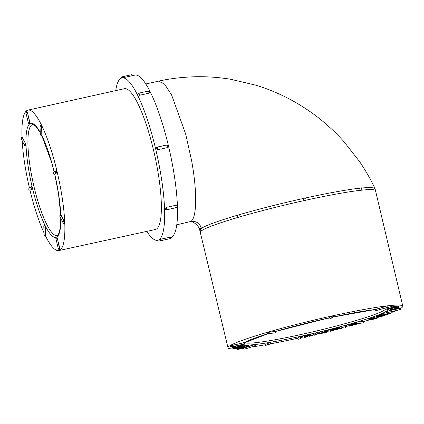 <?xml version="1.0" encoding="UTF-8"?>
<svg xmlns="http://www.w3.org/2000/svg" width="424" height="424" viewBox="0 0 424 424"><rect width="100%" height="100%" fill="white"/><g stroke="black" fill="none" stroke-linecap="round" stroke-linejoin="round"><path stroke-width="0.64" d="M242.099 346.344L232.887 348.279L234.223 348.565L241.881 346.429L241.839 345.253L241.388 345.258M249.058 346.445A6.063 0.477 166.6 0 0 245.008 346.954L244.733 347.086A5.168 0.403 -13.4 0 1 248.188 346.657A5.168 0.403 -13.4 0 1 247.945 346.848L248.777 346.673A6.063 0.477 166.6 0 0 249.058 346.445L248.803 345.359A6.063 0.477 166.6 0 0 244.749 345.862L244.553 345.958M304.432 336.29L303.997 336.423L304.379 337.525L307.045 336.889L308.089 336.142M308.126 336.311L305.349 336.873L308.529 336.004L308.269 334.918L305.094 335.57L304.353 335.962L304.66 337.091L306.96 336.688M317.603 332.538L313.977 334.197L314.237 335.289L318.074 333.635L317.931 332.485L317.603 332.538L317.862 333.63L314.354 335.23L314.094 334.139M328.16 331.716L327.148 332.05L327.052 331.632L327.635 331.467L326.984 331.51L324.132 332.374L325.325 332.543L327.869 331.897L328.16 331.716L327.9 330.63L327.333 330.746M327.635 331.467L327.376 330.381L325.489 330.662L323.835 331.224L324.095 332.31M337.774 328.044L333.688 328.621L333.412 328.796L333.693 329.925L336.084 329.856L338.029 329.305L338.045 328.833L341.399 328.473L342.136 327.794L341.877 326.703L337.87 327.508L338.129 328.6L338.649 328.621L338.315 328.621M345.157 325.526L344.749 325.611L345.21 327.476L345.655 327.413L345.194 325.553L345.417 326.618L345.009 326.703M355.651 323.374L354.273 323.634M353.584 324.901L357.156 324.111L352.159 324.916L354.766 324.233L354.506 323.141L353.404 323.321L351.088 324.005L351.348 325.097L353.574 324.842M392.91 306.096L384.865 308.243L385.125 309.334L394.129 307.268L393.976 306.08L392.91 306.096L393.17 307.188L385.125 309.334M387.976 309.398L396.477 307.289L390.35 308.783L395.751 307.172L395.491 306.086L394.044 306.361M396.498 307.22L396.239 306.128L395.518 306.292M383.572 313.983L379.803 314.862L380.063 315.949L386.598 314.931L386.884 314.507M386.312 314.115L388.522 313.914L391.898 312.827L391.638 311.735L383.906 313.262L383.439 313.442L383.699 314.529L386.291 314.025M363.903 321.344L356.976 322.129L355.036 322.876A1.118 1.118 0 0 0 356.25 323.724A1.118 0.938 -96.4 0 0 356.383 323.697A1.118 0.938 83.6 0 0 357.029 322.351L355.036 322.876M302.19 336.068L300.06 336.539L297.632 338.161M255.683 344.717L253.992 345.046A1.118 0.604 -106.3 0 0 254.856 346.064A1.118 0.604 73.7 0 0 254.909 346.048A1.118 1.118 0 0 0 255.683 344.717L253.939 344.823L249.015 346.26M247.945 346.848L247.298 346.763M244.68 342.56L230.333 345.761M267.21 332.432L266.781 332.845L268.774 332.321L267.21 332.432M275.881 331.541L275.701 331.536A1.118 0.938 -96.4 0 1 275.054 332.888A1.118 0.938 83.6 0 1 274.922 332.914A1.118 1.118 0 0 0 275.881 331.541L268.721 332.098M333.19 315.848L331.054 316.32L328.632 317.942M387.774 306.154A1.118 1.118 0 0 1 387.001 307.49A1.118 0.604 73.7 0 1 386.948 307.501A1.118 0.604 -106.3 0 1 386.084 306.483L375.664 309.287L375.235 309.7A1.118 1.118 0 0 0 376.634 310.516L387.001 307.49A1.118 0.604 73.7 0 0 387.117 307.426M400.489 308.248L386.137 311.444M301.978 337.308A89.84 7.033 166.6 0 0 304.093 336.831M308.486 335.829A89.84 7.033 166.6 0 0 309.255 335.649M313.161 334.743A89.84 7.033 166.6 0 0 314.057 334.531M318.186 333.55A89.84 7.033 166.6 0 0 319.108 333.328M323.003 332.389A89.84 7.033 166.6 0 0 324.053 332.13M328.022 331.149A89.84 7.033 166.6 0 0 328.314 331.08M342.078 327.556A89.84 7.033 166.6 0 0 345.025 326.777M345.475 326.655A89.84 7.033 166.6 0 0 346.525 326.374L346.254 325.288L349.185 324.45L349.604 324.429L349.864 325.521L349.498 324.408M364.11 321.461A89.84 7.033 166.6 0 0 369.458 319.871M378.886 316.929A89.84 7.033 166.6 0 0 380.535 316.389M391.803 312.414A89.84 7.033 166.6 0 0 396.429 310.522M400.569 308.46A89.84 7.033 166.6 0 0 402.8 306.165A89.84 7.033 166.6 0 0 333.556 315.62A89.84 7.033 166.6 0 0 228.011 347.807A89.84 7.033 166.6 0 0 236.083 348.798M251.517 347.039A89.84 7.033 166.6 0 0 265.09 344.802M270.422 343.832A89.84 7.033 166.6 0 0 297.632 338.267M399.233 308.179L390.26 310.251L399.233 308.179L398.958 307.056L398.629 307.087M398.772 307.676L390.016 309.817L398.772 307.676L398.512 306.589L396.18 306.976M379.883 315.186L376.364 316.171L376.724 317.29L378.749 316.972L378.77 316.664M376.48 316.649L374.964 317.163L375.224 318.265L378.924 317.11L378.817 316.654M375.002 317.338L368.557 318.822L369.023 319.919L374.095 319.145L374.726 318.975L374.646 318.641M351.247 324.599L349.561 324.906M338.076 327.625L337.626 327.747L338.135 329.204M330.089 331.404L333.556 330.503L331.515 330.678L332.146 330.169L331.886 329.082L330.556 329.686L328.065 330.026L328.324 331.118L330.709 330.906L330.089 331.404L329.983 330.969M333.556 330.503L333.296 329.411L331.997 329.538M323.136 332.946L322.357 333.185L322.489 332.564L319.129 333.402L321.583 332.861L319.765 333.661L320.157 333.805L323.024 333.052L322.876 331.86L322.288 331.997M322.643 332.564L322.229 331.473L318.869 332.315L319.129 333.402M309.695 334.833L309.138 335.161L309.483 336.274L312.679 335.522L312.811 334.986M312.907 335.395L310.135 336.052L313.182 334.828L312.923 333.741L309.43 334.536L309.653 335.681L311.778 335.193M268.36 344.691L270.968 343.641L270.735 342.518L270.04 342.661L265 344.426L265.26 345.518L268.328 344.558M243.387 346.609L234.546 348.767L239.375 347.94L236.353 348.899L244.468 346.827L239.618 347.648L243.387 346.609L243.127 345.523L241.94 345.687M244.733 346.71L244.473 345.618L243.206 345.851M238.071 345.491L235.58 346.079M306.096 200.154A90.063 7.049 166.6 0 0 303.902 200.637L306.096 200.154A90.063 7.049 166.6 0 1 360.135 190.35L361.64 190.18A90.063 7.049 166.6 0 0 360.135 190.35L359.616 188.171C346.217 189.782 328.208 193.047 305.582 197.971L303.377 198.459C280.518 203.557 259.276 208.931 239.645 214.592L237.376 215.254C218.715 220.782 206.817 225.08 201.67 228.149L200.319 228.562L200.844 230.741L201.75 230.614A90.063 7.049 -13.4 0 1 202.19 230.327L200.844 230.741M359.616 188.171L361.349 187.853M239.645 214.592L240.159 216.77L237.901 217.433L237.376 215.254M201.67 228.149L202.19 230.327A90.063 7.049 166.6 0 1 237.901 217.433A90.063 7.049 166.6 0 1 240.159 216.77A90.063 7.049 166.6 0 1 303.902 200.637L303.377 198.459M145.782 83.973L158.671 81.138L164.581 84.153L171.593 94.923L185.648 134.016L191.531 160.261C197.314 191.425 196.996 217.978 190.795 221.471L176.797 224.789M201.442 228.298C199.672 223.119 196.121 220.84 190.795 221.471M158.671 81.138L158.671 81.138C169.775 78.615 182.044 77.152 195.469 76.744C207.235 76.511 218.932 77.343 230.571 79.246L256.064 85.245C266.102 88.34 275.833 92.22 285.257 96.889C296.625 102.566 307.347 109.27 317.433 117.013C327.084 124.471 335.978 132.744 344.108 141.844L359.451 161.449C365.329 170.024 370.496 178.997 374.954 188.378L371.095 187.419L361.471 187.964M159.445 239.634L159.472 239.602A1.341 1.309 56.9 0 0 161.067 240.625A1.346 0.286 -102.4 0 1 161.041 240.636C159.604 240.207 159.074 239.873 159.445 239.629L159.482 239.645M171.476 236.958L171.503 236.926C171.789 236.995 171.598 237.477 170.93 238.368L170.485 238.558A1.346 0.286 77.6 0 0 170.506 238.548A1.341 1.309 56.9 0 0 171.476 236.958L161.009 239.141A1.346 0.286 77.6 0 1 161.067 240.625M159.472 239.602L161.009 239.141M168.052 146.079L167.083 147.669L167.496 147.499M157.066 147.123L166.462 145.056A1.346 0.286 77.6 0 1 166.484 145.045A1.346 0.286 77.6 0 1 167.045 146.254A1.346 0.286 77.6 0 1 167.083 147.669L157.638 149.746L156.048 148.723L157.018 147.133L156.589 147.314M139.533 95.283L137.853 94.753A83.099 17.676 -102.4 0 0 137.848 94.743A1.341 1.309 -123.1 0 1 138.823 93.158A1.346 0.286 77.6 0 1 139.268 93.863A1.346 0.286 77.6 0 1 139.533 95.283L148.978 93.201L149.921 92.342C150.366 92.151 149.826 91.727 148.289 91.07A1.346 0.286 -102.4 0 0 148.268 91.081L138.865 93.153M137.853 94.753L138.558 93.333M166.335 209.917L176.04 207.665A1.341 1.309 56.9 0 0 176.464 207.49L166.335 209.917L165.005 208.73A83.099 17.676 -102.4 0 0 165.005 208.719L166.245 207.389L175.684 205.311L177.009 206.075L176.93 205.757C177.333 205.99 177.174 206.568 176.464 207.49A1.341 1.309 56.9 0 0 177.009 206.085M171.529 237.085A83.099 17.676 -102.4 0 0 169.452 150.165A83.099 17.676 -102.4 0 0 134.832 75.117L121.974 77.947A83.099 17.676 77.6 0 1 157.108 155.306A83.099 17.676 77.6 0 1 157.723 240.26A83.099 17.676 77.6 0 1 146.757 231.387M132.018 75.737A1.346 0.286 -102.4 0 0 131.509 74.741L122.064 76.823A1.346 0.286 77.6 0 0 122.043 76.834A1.341 1.309 56.9 0 0 121.047 78.281M115.752 90.603A83.099 17.676 77.6 0 1 121.974 77.947M27.931 110.129L124.333 88.701A72.096 15.338 77.6 0 1 153.53 150.181A72.096 15.338 77.6 0 1 155.348 229.517L58.862 250.568A71.905 15.296 -102.4 0 0 57.049 171.444A71.905 15.296 -102.4 0 0 27.931 110.129A71.905 15.296 -102.4 0 0 22.006 137.381M22.159 140.651A71.905 15.296 -102.4 0 0 29.457 188.012M29.977 190.191A71.905 15.296 -102.4 0 0 44.043 232.909M45.384 235.718A71.905 15.296 -102.4 0 0 58.862 250.568M189.576 221.975C191.574 221.752 193.037 221.98 193.964 222.653L197.054 224.98C198.739 227.195 199.646 228.949 199.773 230.237L200.435 229.05M56.901 237.011L59.81 248.204L59.821 249.434M60.664 214.926L61.088 215.101L64.236 221.423L64.506 223.379L64.013 221.471L60.664 214.926A1.118 1.118 0 0 0 59.901 216.516A1.118 0.832 -26.5 0 1 59.837 216.251A1.118 0.832 -26.5 0 1 60.87 215.148L61.088 215.101M53.875 172.086L55.883 170.777A1.118 1.118 0 0 1 56.254 170.623L56.233 170.628A1.118 1.092 56.9 0 0 55.427 171.948A1.118 1.092 56.9 0 0 56.752 172.796L56.254 170.623L56.922 171.529L56.97 172.748L54.744 174.105A1.118 1.092 -123.1 0 1 53.875 172.086A1.118 1.118 0 0 0 54.728 174.116A58.374 12.418 77.6 0 1 60.759 214.904M40.9 125.085A1.118 1.118 0 0 0 40.02 126.22A1.118 0.71 -2.2 0 0 40.073 126.416A1.118 0.71 -2.2 0 0 41.473 126.845L40.9 125.085L41.324 125.266L41.69 126.797L41.78 135.018A1.118 0.71 177.8 0 1 40.381 134.583A1.118 0.71 177.8 0 1 40.333 134.392A1.118 0.71 177.8 0 1 40.365 134.196M25.928 112.673L27.2 112.265L26.744 111.311L27.417 112.217L29.866 123.691M22.075 137.365A1.118 1.118 0 0 0 21.317 138.955A1.118 0.832 -26.5 0 1 21.253 138.69A1.118 0.832 -26.5 0 1 22.287 137.588L25.647 143.863L26.012 145.395L25.7 145.867L25.429 143.911A1.118 0.832 153.5 0 0 24.396 145.008A1.118 0.832 153.5 0 0 24.46 145.273A1.118 1.118 0 0 0 25.7 145.867M31.657 186.677L32.309 187.583L32.356 188.807L30.311 190.122M44.679 225.351L45.103 225.531L45.469 227.063L45.776 235.235L45.469 235.707L45.251 227.11L44.679 225.351A1.118 1.118 0 0 0 43.799 226.485A1.118 0.71 -2.2 0 0 43.852 226.676A1.118 0.71 -2.2 0 0 45.251 227.11L45.469 227.063M395.126 309.085L391.182 310.034L395.12 309.064M394.214 309.096L394.15 308.826M394.585 309.017L394.516 308.736M393.795 309.191L393.732 308.926M391.315 309.811L391.251 309.536M390.917 309.933L390.849 309.637M390.599 310.039L390.525 309.716M390.377 310.13L390.292 309.774M399.217 308.142L398.958 307.056M399.095 308.137L398.836 307.045M395.968 308.741L395.884 308.396M395.454 308.842L395.375 308.524M394.983 308.937L394.914 308.635M389.221 313.665L387.79 313.734L390.637 313.172L389.174 313.458M387.849 313.961L387.562 313.792M387.123 314.083L387.806 313.728M391.898 312.827L384.165 314.354L383.906 313.262M384.165 314.354L383.656 313.352M395.528 308.29L395.359 307.58M390.228 309.711L390.048 308.958M389.969 309.79L389.783 309.027M398.671 307.665L398.412 306.573M398.269 307.745L398.009 306.653M397.876 307.819L397.617 306.727M397.5 307.882L397.24 306.796M397.134 307.946L396.875 306.859M396.79 308.004L396.53 306.918M396.44 308.062L396.265 307.342M386.953 314.794L386.826 314.518M386.884 314.767L382.278 315.498L389.078 313.781M389.115 313.946L381.001 315.673L380.741 314.587M381.001 315.673L380.418 315.816L380.158 314.73M380.418 315.816L380.063 315.949M378.823 316.882L377.954 316.882M377.985 317.014L377.641 316.993M377.651 317.041L383.503 315.806M383.524 315.906L383.169 315.843M383.211 316.007L382.755 315.906M382.808 316.119L382.257 315.986M382.316 316.23L381.68 316.087M381.743 316.352L381.012 316.203M381.081 316.474L380.588 316.627L380.514 316.299M380.588 316.627L384.292 315.774L384.579 315.244M384.663 315.599L384.536 315.255M384.61 315.562L384.329 315.286M384.393 315.562L383.943 315.345M384.006 315.599L383.365 315.435M383.423 315.679L382.596 315.557M382.655 315.806L381.632 315.705M381.695 315.975L380.741 316.156L380.667 315.854M380.741 316.156L379.872 316.331L379.613 315.239M379.872 316.331L379.088 316.505L378.828 315.414M379.088 316.505L378.399 316.67L378.139 315.583M378.399 316.67L377.805 316.823L377.546 315.737M377.805 316.823L377.318 316.966L377.058 315.88M377.318 316.966L376.936 317.094L376.676 316.007M376.936 317.094L376.433 316.108M395.751 307.172L395.232 306.07M395.491 307.156L394.675 307.358L394.415 306.266M394.675 307.358L387.25 309.281L387.154 308.884M387.25 309.281L387.112 308.895M387.223 309.35L387.944 309.191M378.924 317.11L375.224 318.249L374.964 317.163M393.069 307.511L389.555 308.243L393.037 307.395M394.235 307.172L393.885 306.064M394.145 307.151L393.711 306.064M393.97 307.151L393.414 307.156L393.154 306.07M374.726 318.975L374.583 318.652M374.652 318.938L370.762 319.336M370.809 319.542L370.189 319.5M370.221 319.632L376.655 318.329L377.243 318.164L377.137 317.714M377.243 318.164L377.116 317.719M377.212 318.122L373.067 318.774L372.807 317.682M373.067 318.774L372.468 318.875L372.208 317.783M372.468 318.875L371.869 318.991L371.61 317.899M371.869 318.991L371.27 319.118L371.011 318.032M371.27 319.118L370.671 319.267L370.412 318.175M370.671 319.267L370.088 319.426L369.829 318.334M370.088 319.426L369.527 319.595L369.267 318.509M369.527 319.595L369.071 319.754L368.811 318.663M369.071 319.754L368.578 318.769M354.766 324.233L354.22 324.312L353.961 323.221M354.22 324.312L353.664 324.413L353.404 323.321M353.664 324.413L352.98 324.556L352.72 323.464M352.98 324.556L352.28 324.726L352.021 323.639M352.28 324.726L351.719 324.895L351.459 323.804M351.719 324.895L351.401 325.023L351.141 323.936M357.156 324.111L357.04 323.639M357.093 324.069L356.992 323.644M356.934 324.053L356.838 323.66M356.346 324.196L356.234 323.729L363.177 322.945A1.118 0.938 -96.4 0 0 363.31 322.918A1.118 0.938 83.6 0 0 363.956 321.567L356.976 322.129M356.218 324.371L356.065 323.735M355.911 324.461L355.715 323.655M355.519 324.556L355.259 323.464M354.983 324.662L354.724 323.57M349.758 325.494L346.509 326.374L348.963 325.754L349.058 326.178L351.496 325.78L352.694 325.319L350.049 325.987L349.599 325.908L349.864 325.521M349.445 325.537L349.185 324.45M346.694 326.3L346.435 325.208M352.694 325.319L352.614 324.991M352.455 325.303L352.392 325.033M351.894 325.452L351.809 325.102M351.856 325.563L351.745 325.107M351.507 325.69L351.369 325.097M351.003 325.823L350.743 324.731M350.463 325.929L350.203 324.837M350.049 325.987L349.789 324.895M349.821 325.998L349.736 325.648M345.655 327.413L345.194 325.553M340.875 328.473L339.608 328.457L341.437 327.975L340.875 328.473L340.795 328.139M342.136 327.794L339.613 328.377L339.354 327.286M341.866 327.779L341.606 326.692M339.613 328.377L339.264 328.457L339.004 327.365M339.264 328.457L338.808 328.452L338.548 327.36M338.808 328.452L338.326 327.392M338.58 328.478L338.129 328.6M338.336 328.717L337.886 328.833M342.02 327.784L341.76 326.692M337.366 329.384L336.407 329.718L336.301 329.273L337.361 329.353M337.016 329.565L336.942 329.257M336.884 329.602L336.799 329.252M336.73 329.644L336.64 329.252M336.571 329.681L336.471 329.262M336.407 329.718L336.137 329.289M336.248 329.75L335.978 329.305L336.322 329.268M336.089 329.777L335.819 329.326M335.93 329.798L335.649 329.353M335.76 329.819L335.495 329.384M335.601 329.835L335.352 329.411M335.458 329.846L335.225 329.437M335.326 329.851L335.114 329.464M335.209 329.856L335.024 329.48L335.967 329.305M335.114 329.856L334.944 329.506M335.024 329.851L334.859 329.528M334.934 329.851L334.774 329.549M334.843 329.846L334.69 329.575M334.584 329.824L335.013 329.485M338.129 329.178L338.018 328.833M338.092 329.156L337.965 328.833M338.034 329.135L337.69 328.028M337.949 329.114L337.578 328.012M337.838 329.098L337.451 328.001M337.711 329.088L337.324 327.991M337.584 329.077L337.202 327.985M337.462 329.077L337.08 327.985M337.34 329.072L336.958 327.985M337.218 329.077L336.778 327.996M337.038 329.088L336.582 328.012M336.841 329.098L336.365 328.033M336.624 329.119L336.131 328.059M336.391 329.146L336.115 329.188L335.861 328.096M336.115 329.188L335.803 329.241L335.543 328.149M335.803 329.241L335.448 329.31L335.188 328.218M335.448 329.31L335.077 329.39L334.817 328.298M335.077 329.39L334.737 329.469L334.478 328.383M334.737 329.469L334.43 329.554L334.17 328.462M334.43 329.554L334.154 329.639L333.895 328.547M334.154 329.639L333.688 328.621M333.948 329.713L333.54 328.69M333.799 329.777L333.45 328.748M332.146 330.169L330.815 330.773L328.324 331.118M329.029 330.937L328.77 329.846M331.759 330.243L331.499 329.156M331.324 330.381L331.065 329.294M330.964 330.704L330.704 329.612M330.815 330.773L330.556 329.686M327.355 331.473L327.095 330.381M326.984 331.51L326.724 330.423M326.427 331.605L326.167 330.519M325.749 331.754L325.489 330.662M325.076 331.923L324.816 330.837M324.53 332.093L324.27 331.006M324.222 332.22L323.963 331.133M327.593 331.838L327.514 331.504M327.397 331.95L327.301 331.563M327.148 332.05L326.814 332.156L326.692 331.658M326.814 332.156L326.39 332.003M326.448 332.246L326.029 332.119M326.083 332.326L325.643 332.246M325.674 332.384L326.501 331.685M326.565 331.944L326.157 331.748M326.215 331.992L325.542 331.886M325.6 332.119L325.134 332.013M325.176 332.188L324.895 332.114M324.916 332.204L327.058 331.632M322.489 332.564L322.229 331.473M319.442 333.301L319.182 332.215M319.945 333.566L319.876 333.275M319.765 333.661L319.68 333.322M319.659 333.736L319.569 333.349M319.632 333.783L319.532 333.359M322.547 333.084L322.447 332.676M322.357 333.185L322.044 333.296L321.943 332.872M322.044 333.296L321.535 333.45L321.445 333.073M321.535 333.45L320.942 333.285M321.005 333.566L320.555 333.465M320.597 333.63L322.256 332.75M318.191 333.571L317.862 333.63M313.182 334.828L312.833 333.725M313.092 334.812L310.039 335.522L309.78 334.43M310.039 335.522L309.69 335.623L309.43 334.536M311.788 335.236L311.354 335.289M311.375 335.389L310.978 335.379M311.009 335.522L310.649 335.453M310.691 335.638L310.368 335.522M310.421 335.739L310.135 335.575M310.193 335.829L309.886 335.628M309.955 335.925L309.69 336.036L309.43 334.944M309.69 336.036L309.255 335.034M309.515 336.126L309.16 335.103M312.329 335.522L312.244 335.183M312.059 335.638L311.974 335.283M311.688 335.76L311.603 335.416M311.137 335.914L311.062 335.617M308.529 336.004L308.131 334.886M308.391 335.978L307.882 334.902M308.142 335.988L307.617 336.073L307.358 334.981M307.617 336.073L307.002 336.2L306.743 335.108M307.002 336.2L306.42 336.338L306.16 335.251M306.42 336.338L305.837 336.502L305.577 335.416M305.837 336.502L305.354 336.656L305.094 335.57M305.354 336.656L305.015 336.789L304.755 335.702M305.015 336.789L304.527 335.808M304.787 336.9L304.4 335.898M306.579 336.937L305.948 336.932M305.985 337.085L304.596 337.403L304.337 336.311M304.596 337.403L304.257 337.509M306.976 336.614L306.907 336.306M306.303 336.783L306.229 336.481M270.994 343.604L270.629 343.668L270.369 342.581M270.629 343.668L270.3 343.747L270.04 342.661M270.3 343.747L265.344 345.47L265.085 344.378M245.008 346.954L244.749 345.862M244.733 347.086L244.653 346.742M239.099 348.745A4.267 0.334 166.6 0 0 239.019 348.835A4.267 0.334 166.6 0 0 243.249 348.173A4.267 0.334 166.6 0 0 247.325 346.859A4.267 0.334 166.6 0 0 243.54 347.42A4.267 0.334 166.6 0 0 239.099 348.745M239.947 348.56L243.222 348.109L246.439 347.071L239.947 348.56M241.585 348.618L241.314 348.751A6.063 0.477 -13.4 0 1 237.26 349.259A6.063 0.477 -13.4 0 1 237.557 349.026L238.389 348.851A5.168 0.403 166.6 0 0 238.134 349.047A5.168 0.403 166.6 0 0 241.585 348.618L241.569 348.544M237.557 349.026L237.467 348.634M238.389 348.851L238.288 348.422M243.143 346.594L242.883 345.502M242.714 346.647L242.454 345.555M235.315 348.56L235.198 348.083M234.546 348.767L234.483 348.502M236.534 348.735L236.454 348.406M236.104 348.883L236.02 348.517M244.489 346.694L244.229 345.602M243.673 346.89L243.413 345.799M240.901 347.606L240.821 347.277M240.355 347.701L240.286 347.415M233.884 348.056L233.804 347.712M234.228 348.184L234.101 347.659M233.497 348.125L233.412 347.765M232.887 348.279L232.776 347.818M242.014 346.313L241.754 345.221M241.913 346.281L241.654 345.194M239.931 345.74L237.891 346.196L240.482 345.846L239.242 346.339L233.857 347.542L235.686 346.705L232.532 347.744L240.636 346.069L241.479 345.645L239.931 345.74L239.761 345.025M240.652 345.618L240.472 344.871M238.929 345.942L238.76 345.247M239.242 346.339L239.168 346.032M238.33 346.578L238.246 346.217M237.133 346.869L236.873 345.783M235.94 347.145L235.68 346.058M235.002 347.351L234.923 347.028M234.318 347.479L234.255 347.208M235.744 346.763L235.553 345.952M235.686 346.705L235.506 345.963M234.769 346.933L234.589 346.164M234 347.139L233.809 346.334M233.38 347.33L233.174 346.477M232.919 347.5L232.702 346.583M232.638 347.638L232.4 346.647M232.532 347.744L232.278 346.673M241.479 345.645L241.251 344.696M241.394 345.581L241.187 344.712M241.118 345.576L240.927 344.77M375.192 309.52L333.015 317.046A74.099 5.798 -13.4 0 1 375.187 309.504M382.029 308.942A74.099 5.798 -13.4 0 1 385.034 308.958M386.269 309.117A74.099 5.798 -13.4 0 1 323.226 331.059A74.099 5.798 -13.4 0 1 243.355 344.235M244.706 342.555A74.099 5.798 -13.4 0 1 268.111 333.683M275.839 331.367A74.099 5.798 -13.4 0 1 328.616 318L275.844 331.377M237.604 215.111L238.124 217.284M161.019 240.636A1.346 0.286 -102.4 0 0 161.041 240.636L170.485 238.558M170.506 238.548A1.346 0.286 -102.4 0 0 170.448 237.064M157.638 149.746A1.346 0.286 -102.4 0 0 157.601 148.336A1.346 0.286 -102.4 0 0 157.044 147.123A1.346 0.286 -102.4 0 0 157.018 147.133M148.978 93.201A1.346 0.286 -102.4 0 0 148.713 91.785A1.346 0.286 -102.4 0 0 148.289 91.07L138.844 93.153A1.346 0.286 77.6 0 1 138.844 93.153L138.155 93.497M165.005 208.73L165.005 208.725A1.341 1.309 56.9 0 0 166.595 209.748A1.346 0.286 -102.4 0 0 166.637 208.783A1.346 0.286 -102.4 0 0 166.245 207.389M175.684 205.311A1.346 0.286 77.6 0 1 176.082 206.7A1.346 0.286 77.6 0 1 176.04 207.665L175.78 207.839M121.709 76.956L122.064 76.823A1.346 0.286 77.6 0 1 122.573 77.82M133.104 75.748L131.509 74.741A1.346 0.286 -102.4 0 0 131.488 74.751M374.996 188.494L375.516 190.673A90.063 7.049 166.6 0 0 361.64 190.18M228.011 347.807L200.292 232.421A90.063 7.049 -13.4 0 1 200.292 232.416A90.063 7.049 -13.4 0 1 201.75 230.614M302.211 336.041L302.264 336.264A1.118 1.118 0 0 1 301.787 337.462A1.118 1.092 56.9 0 0 302.243 336.29L300.113 336.757A1.118 1.092 -123.1 0 0 301.438 337.61A1.118 1.092 56.9 0 0 301.787 337.462L299.355 339.046A1.118 1.092 56.9 0 1 299.005 339.195A1.118 1.092 -123.1 0 1 297.68 338.347L297.627 338.124M297.606 338.145L300.06 336.539M255.025 345.989A1.118 0.604 73.7 0 1 254.909 346.048L244.547 349.074A1.118 0.604 73.7 0 1 244.489 349.084A1.118 0.604 -106.3 0 1 243.63 348.078M243.132 348.199L243.456 348.125M253.939 344.823L249.052 346.488M247.934 346.811L246.911 347.113M244.733 342.783L243.88 342.884L243.906 344.113L231.684 346.806L231.605 345.353M231.684 346.806A1.118 1.118 0 0 1 230.354 345.973L243.827 342.661M274.922 332.914L267.995 333.693A1.118 0.938 83.6 0 0 268.127 333.667A1.118 0.938 -96.4 0 0 268.774 332.321L275.648 331.314M332.432 317.391A1.118 1.092 56.9 0 0 333.243 316.071L331.107 316.543A1.118 1.092 -123.1 0 0 332.432 317.391M328.621 317.905L328.653 318.154A1.118 1.118 0 0 0 330.354 318.827A1.118 1.092 56.9 0 1 329.999 318.975A1.118 1.092 -123.1 0 1 328.674 318.127L331.054 316.32M376.634 310.516A1.118 0.604 73.7 0 1 376.581 310.527A1.118 0.604 -106.3 0 1 375.717 309.509L386.031 306.261M375.664 309.287L375.235 309.7M399.636 308.343L387.462 311.258L387.494 312.488L399.715 309.796L399.689 308.566L400.542 308.471M387.409 311.036L386.163 311.656A1.118 1.118 0 0 0 387.494 312.488M385.352 309.345A72.531 5.676 -13.4 0 1 315.202 331.276A72.531 5.676 -13.4 0 1 244.775 342.645M60.78 218.281L60.388 226.994L59.116 232.861L58.04 234.843L57.123 235.495A56.805 12.084 77.6 0 1 34.095 187.058A56.805 12.084 77.6 0 1 32.69 124.539L33.788 124.741L35.579 126.066L40.264 132.67M55.883 238.415L57.155 238.007L56.684 237.058M59.81 248.204L58.295 248.649A1.118 1.118 0 0 0 59.62 249.482L57.373 237.954M64.236 221.423L64.013 221.471A1.118 0.832 153.5 0 0 62.98 222.568A1.118 0.832 153.5 0 0 63.049 222.833A1.118 1.118 0 0 0 64.289 223.427M54.966 174.057L56.97 172.748M41.997 134.97L41.69 126.797M28.36 122.88L28.339 122.907A1.118 1.118 0 0 0 29.664 123.739L29.638 122.51L28.36 122.88M28.339 122.907L25.896 112.662A1.118 1.118 0 0 1 26.744 111.311L26.728 111.316M29.855 122.462L27.417 112.217M25.647 143.863L22.504 137.54M30.809 188.002A1.118 1.092 56.9 0 0 32.139 188.855L31.62 186.682A1.118 1.092 56.9 0 0 30.809 188.002M30.115 190.169L30.131 190.164A1.118 1.092 -123.1 0 1 29.261 188.139A1.118 1.118 0 0 0 30.115 190.169L32.356 188.807M45.776 235.235L45.559 235.283A1.118 0.71 177.8 0 1 44.16 234.848A1.118 0.71 177.8 0 1 44.107 234.652A1.118 0.71 177.8 0 1 44.144 234.456M56.233 237.276A58.374 12.418 77.6 0 1 32.319 187.578A58.374 12.418 77.6 0 1 26.505 132.039A58.374 12.418 77.6 0 1 40.259 132.452M41.806 135.415A58.374 12.418 77.6 0 1 54.187 171.884M60.849 218.418A58.374 12.418 77.6 0 1 56.752 237.037M306.123 200.128L305.609 197.95M361.884 190.01L361.37 187.827M156.61 147.303L166.484 145.045C169.224 146.55 168.206 145.315 167.475 147.51M121.619 77.009L121.047 78.451M157.723 240.26L159.525 239.862M199.773 230.237L200.292 232.416M402.8 306.165L375.516 190.673M363.177 322.945A1.118 1.118 0 0 0 364.137 321.572M297.659 338.368A1.118 1.118 0 0 0 299.355 339.046M243.143 348.263A1.118 1.118 0 0 0 244.547 349.074M243.906 344.113A1.118 1.118 0 0 0 244.754 342.762L244.701 342.539M266.781 332.845A1.118 1.118 0 0 0 267.995 333.693M330.354 318.827L332.787 317.242A1.118 1.118 0 0 0 333.264 316.044L333.211 315.827M399.715 309.796A1.118 1.118 0 0 0 400.563 308.444L400.51 308.221M381.892 308.979L385.056 309.048M244.738 342.677L268.154 333.677M56.917 237L56.699 237.053A1.118 1.118 0 0 0 55.851 238.405L58.295 248.649M59.901 216.516L63.049 222.833M40.02 126.22L40.333 134.392A1.118 1.118 0 0 0 41.69 135.442M21.317 138.955L24.46 145.273M31.858 186.629L31.636 186.677A1.118 1.118 0 0 0 31.27 186.83L29.261 188.139M43.799 226.485L44.107 234.652A1.118 1.118 0 0 0 45.469 235.707M41.722 135.431L51.776 162.837L54.155 171.906M54.685 174.121L58.48 193.508L60.701 214.915M239.019 348.835L238.887 348.268M237.26 349.259L237.133 348.724"/></g></svg>
